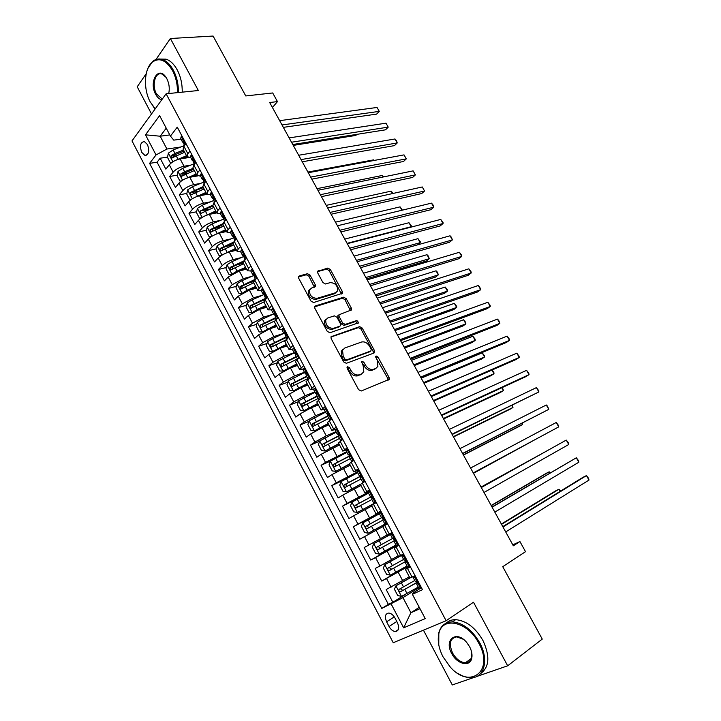<?xml version="1.0" encoding="UTF-8"?>
<svg xmlns="http://www.w3.org/2000/svg" width="721" height="721" viewBox="0 0 721 721"><rect width="100%" height="100%" fill="white"/><g stroke="black" fill="none" stroke-linecap="round" stroke-linejoin="round"><path stroke-width="1.08" d="M347.576 366.71L347.216 368.512L358.58 389.646L361.221 391.016L389.268 379.345L389.061 377.425L377.921 356.94L376.146 355.985L375.686 356.435L377.263 360.374L377.912 366.367L375.821 368.404L373.559 369.287C370.414 370.044 367.665 368.593 365.313 364.916L363.862 362.239L362.05 361.275L361.572 361.744L363.168 365.736L363.808 371.757L361.627 373.902L359.301 374.803C356.066 375.596 353.263 374.127 350.884 370.396L349.424 367.674L347.576 366.71M141.722 152.329L144.876 155.357C148.823 154.736 149.698 151.149 147.49 144.579L144.362 141.568C140.388 142.19 139.514 145.777 141.722 152.329M310.084 275.161L307.461 273.701L299.332 275.954L298.521 276.702L298.737 278.324L310.967 301.072L313.617 302.523L342.565 293.24L342.349 291.563L330.344 269.492L327.794 268.059L317.546 271.393L317.763 273.016L322.927 282.551L325.513 283.984L330.218 282.614C335.346 282.929 337.816 285.687 337.635 290.887L335.689 292.699L317.096 298.323C311.869 298.097 309.327 295.331 309.462 290.013L311.562 288.058L315.483 286.417L315.275 284.768L310.084 275.161L308.912 276.233L306.29 274.782L298.458 276.954M476.121 676.704L507.665 665.798L542.255 639.094L502.735 566.688L525.519 551.682L519.931 541.543L513.325 545.797L269.69 102.526L277.468 101.607L272.7 92.964L245.771 95.938L213.083 36.05L170.39 38.501L155.952 59.519M507.665 665.798L473.49 602.224L446.119 620.727L166.109 93.793L198.356 90.513L170.39 38.501M331.723 336.175L330.975 336.896L331.182 338.681L343.674 361.924L346.323 363.312L373.992 353.029L374.65 352.398L374.442 350.559L362.185 328.028L359.644 326.64L331.065 336.716M327.235 331.336L314.87 308.345L314.662 306.641L315.438 305.911L343.638 297.196L346.179 298.611L351.361 308.128L351.578 309.85L338.942 314.825L339.149 316.555L342.628 322.99L345.215 324.396L356.841 320.503L358.77 322.702L329.885 332.751L327.235 331.336M146.237 73.659L137.206 86.79L151.518 113.945M423.434 630.172L452.292 684.95L474.715 677.19M175.455 155.88L173.049 156.25M167.524 157.097L160.143 158.223L165.866 169.147L169.291 164.812L173.148 172.148C175.888 169.192 179.502 167.227 183.999 166.236L190.515 165.181M186.631 173.608L182.737 174.266M177.159 175.203L169.696 176.456L175.464 187.46L178.943 183.197L182.828 190.587C185.603 187.676 189.235 185.703 193.715 184.657L200.465 183.449M198.131 191.344L192.579 192.372M186.856 193.426L179.322 194.814L185.126 205.891L188.668 201.718L192.57 209.153C195.391 206.287 199.032 204.304 203.502 203.196L210.514 201.835M209.901 209.09L202.691 210.55M196.617 211.767L189.01 213.299L194.85 224.447L198.455 220.356L202.385 227.845C205.251 225.024 208.901 223.032 213.353 221.87L220.662 220.311M221.996 226.836L213.416 228.71M206.458 230.224L198.762 231.901L204.638 243.13L208.306 239.12L212.262 246.654C215.164 243.887 218.833 241.895 223.267 240.661L230.909 238.903M233.613 244.743L224.934 246.78M216.363 248.799L208.576 250.638L214.498 261.93L218.229 258.01L222.212 265.598C225.159 262.886 228.836 260.876 233.253 259.578L241.283 257.586M243.374 263.183L236.83 264.841M226.34 267.5L218.454 269.492L224.42 280.866L228.215 277.026L232.225 284.669L243.301 278.63L251.782 276.368M253.612 281.641L249.087 282.866M236.398 286.309L228.404 288.481L234.406 299.936L238.272 296.178L242.31 303.874L253.422 297.809L262.426 295.24M265.112 299.855L261.795 300.819M246.528 305.244L238.426 307.597L244.464 319.124L248.394 315.456L252.467 323.206L263.616 317.123L273.241 314.194M275.918 318.367L275.043 318.637M256.73 324.297L248.511 326.838L254.594 338.446L258.587 334.868L262.687 342.673L273.872 336.572L283.849 333.336M267.013 343.475L258.668 346.215L264.787 357.904L268.852 354.417L272.98 362.275L284.2 356.147L294.123 352.731M277.378 362.771L268.888 365.727L275.061 377.498L279.189 374.1L283.344 382.013L294.61 375.866L304.469 372.261M287.823 382.184L279.189 385.375L285.399 397.226L289.599 393.927L293.78 401.894L305.082 395.712L314.879 391.927M298.35 401.723L289.554 405.157L295.808 417.089L300.08 413.881L304.289 421.902L315.627 415.711L325.369 411.727M308.967 421.379L299.99 425.075L306.29 437.088L310.634 433.979L314.87 442.063L326.252 435.835L335.932 431.663M319.664 441.153L310.499 445.127L316.843 457.231L321.26 454.221L325.531 462.359L346.567 451.743M330.885 460.854L321.088 465.324L327.469 477.509L331.957 474.598L336.265 482.8L357.274 471.958M345.593 479.023L331.75 485.666L338.176 497.941L342.736 495.129L347.071 503.375L369.242 491.722M368.458 493.065L342.484 506.151L348.955 518.507L353.596 515.803L357.958 524.113L381.13 511.658M381.301 511.982L353.29 526.781L359.815 539.227L364.529 536.622L368.918 544.986L387.168 534.955M368.918 544.986L364.177 547.554L370.747 560.082L398.452 544.319M398.641 544.679L375.533 557.585L379.967 566.021L375.145 568.472L381.76 581.099L408.176 566.418M407.095 566.003L381.76 581.099M169.291 164.812C172.013 161.837 175.627 159.864 180.133 158.908L188.56 157.593M178.943 183.197C181.71 180.268 185.333 178.294 189.821 177.276L197.527 175.951M188.668 201.718C191.471 198.834 195.112 196.851 199.582 195.77L206.99 194.373M198.455 220.356C201.294 217.517 204.944 215.525 209.405 214.38L216.751 212.875M208.306 239.12C211.19 236.335 214.849 234.334 219.292 233.126L226.601 231.495M218.229 258.01C221.149 255.27 224.826 253.269 229.251 251.999L236.524 250.241M228.215 277.026L239.273 270.997L246.51 269.122M238.272 296.178L249.367 290.121L256.568 288.121M248.394 315.456L259.524 309.381L266.689 307.254M258.587 334.868L269.762 328.776L276.882 326.523M268.852 354.417L280.063 348.297L287.147 345.918M279.189 374.1L290.437 367.962L297.476 365.448M289.599 393.927L300.882 387.763L307.885 385.113M300.08 413.881L311.4 407.698L318.358 404.914M310.634 433.979L321.99 427.769L328.911 424.849M321.26 454.221L339.528 444.929M331.957 474.598L350.226 465.144M342.736 495.129L361.005 485.503M353.596 515.803L371.847 506.007M364.529 536.622L382.779 526.654M379.967 566.021L398.199 555.81M397.469 622.809L394.991 618.068C393.251 615.013 391.179 613.337 388.763 613.039C385.203 613.67 384.482 616.581 386.6 621.781L389.052 626.486C390.8 629.577 392.9 631.272 395.351 631.551C398.875 630.92 399.587 628 397.469 622.809M446.119 620.727L393.233 642.735L131.997 140.91L166.109 93.793M160.143 158.223L157.07 162.207L149.607 163.37L381.779 608.425L402.967 597.637L418.658 587.84M149.607 163.37L156.033 154.952L145.489 134.827L159.602 115.612L170.426 136.107L177.267 127.148L422.497 589.679L412.394 594.329L425.219 618.6L403.643 627.829L391.206 604.081M303.217 369.017L299.648 369.54L303.694 365.592M314.158 388.925L310.327 389.719L314.473 385.933M325.396 408.879L321.079 410.042L325.333 406.41M337.176 428.743L331.903 430.509L336.265 427.039M348 449.174L342.808 451.13L347.279 447.813M358.914 469.75L353.795 471.885L358.373 468.74M369.891 490.469L364.862 492.803L369.558 489.82M380.958 511.333L376.011 513.866L380.814 511.054M398.83 545.04L394.008 547.879L398.542 556.45L403.571 553.989M157.07 162.207L388.358 604.333L392.846 602.26L386.186 589.544L409.312 576.818M410.105 566.3L405.364 569.347L410.465 566.994M405.364 569.347L409.934 577.981L415.08 575.691M186 143.614L183.909 146.255L183.098 149.265M190.759 157.593L186.991 156.628L187.875 153.735L189.974 151.104M195.95 162.387L193.832 164.983L192.958 167.912M200.6 176.176L196.878 175.32L197.815 172.508L199.951 169.94M205.981 181.295L203.818 183.846L202.889 186.676M210.505 194.877L206.837 194.147L207.828 191.425L210.009 188.893M216.066 200.33L213.876 202.826L212.893 205.575M220.482 213.713L216.868 213.101L217.913 210.46L220.13 207.981M226.232 219.499L223.997 221.951L222.96 224.601M230.531 232.685L226.971 232.18L228.07 229.629L230.314 227.205M236.47 238.804L234.19 241.202L233.09 243.761M240.643 251.773L237.137 251.395L238.29 248.943L240.58 246.564M246.771 258.244L244.455 260.587L243.301 263.057M250.827 271.006L247.375 270.745L248.583 268.374L250.917 266.058M257.154 277.819L254.792 280.108L253.585 282.479M263.012 288.878L261.894 288.941L261.101 290.392L257.685 290.23L261.326 285.687M267.599 297.53L265.202 299.765L263.931 302.045M271.438 309.85L268.059 309.85L271.799 305.452M278.126 317.375L274.35 321.737M281.902 329.452L278.513 329.614L282.353 325.36M288.724 337.374L284.849 341.574M292.483 349.18L289.049 349.505L292.987 345.404M299.395 357.499L295.421 361.554M310.147 377.777L306.065 381.67M320.98 398.199L316.78 401.93M331.885 418.766L327.568 422.308L331.903 430.509M342.863 439.486L338.455 442.883M353.93 460.349L349.406 463.585M365.069 481.376L360.437 484.431M376.299 502.546L371.54 505.421L376.011 513.866M387.601 523.87L382.734 526.573L387.231 535.081L392.152 532.44M398.992 545.355L394.008 547.879M375.533 557.585L370.747 560.082M353.29 526.781L357.958 524.113M342.484 506.151L347.071 503.375M331.75 485.666L336.265 482.8M321.088 465.324L325.531 462.359M310.499 445.127L314.87 442.063M299.99 425.075L304.289 421.902M289.554 405.157L293.78 401.894M279.189 385.375L283.344 382.013M268.888 365.727L272.98 362.275M258.668 346.215L262.687 342.673M248.511 326.838L252.467 323.206M238.426 307.597L242.31 303.874M228.404 288.481L232.225 284.669M218.454 269.492L222.212 265.598M208.576 250.638L212.262 246.654M198.762 231.901L202.385 227.845M189.01 213.299L192.57 209.153M179.322 194.814L182.828 190.587M169.696 176.456L173.148 172.148M169.796 134.917L160.179 136.215L166.921 149.031L180.647 147.021M402.967 597.637L410.898 612.715L419.992 608.704M419.262 607.325L410.898 612.715L403.643 627.829M421.461 587.714L413.016 593.004L412.394 594.329M272.43 107.51L277.468 101.607M519.931 541.543L512.802 544.851M166.227 128.167L160.179 136.215L145.489 134.827M180.98 139.135L173.77 140.144L170.426 136.107M328.434 327.848L327.64 326.37M405.59 594.329L392.846 602.26M388.358 604.333L381.779 608.425M166.921 149.031L156.033 154.952M346.99 367.656L349.622 371.36C351.992 375.082 354.795 376.542 358.022 375.758L359.301 374.803M361.834 373.811L358.022 375.758M375.992 368.341L372.279 370.224C369.134 370.991 366.385 369.54 364.042 365.871L361.482 362.23M387.988 380.219L387.772 378.354L375.596 356.958M373.424 353.245L373.181 351.524L360.942 329.019L358.409 327.631L330.93 337.031M344.719 358.941L346.567 359.914L370.882 350.956L371.198 349.225L369.693 346.44C367.386 342.826 364.655 341.357 361.518 342.033L344.836 347.982L342.529 350.235L343.187 356.084L344.719 358.941L343.466 359.914L345.305 360.888L346.567 359.914M369.99 351.632L345.305 360.888M343.178 349.144L341.276 351.217L341.934 357.057L343.187 356.084M343.466 359.914L341.934 357.057M314.599 306.84L342.421 298.233L343.638 297.196M350.415 310.661L344.971 299.639L342.421 298.233M338.609 315.104L337.716 315.843L337.924 317.573L341.403 323.999L343.989 325.396L355.606 321.503L356.841 320.503M357.607 323.396L355.606 321.503M327.776 317.979L325.757 319.908C325.55 325.378 328.091 328.199 333.372 328.361L339.933 326.162L340.663 325.468L340.447 323.711L336.968 317.267L334.364 315.852L327.776 317.979M326.162 319.169L324.54 320.935C324.333 326.397 326.865 329.209 332.147 329.371L333.372 328.361M339.348 326.64L332.147 329.371M314.365 287.237L308.912 276.233M309.805 289.337L308.273 291.077C308.128 296.385 310.67 299.152 315.897 299.368L317.096 298.323M336.121 292.537L334.49 293.744L315.897 299.368M341.421 294.033L329.155 270.555L326.613 269.131L317.474 271.664M409.879 577.891L395.982 585.776L394.387 589.183L397.731 595.546L401.57 596.402L418.252 587.074M395.982 585.776L410.015 577.99M560.172 491.343L558.973 489.217L555.639 490.875L501.365 524.041M414.773 580.504L399.317 589.21C398.452 590.391 398.767 591.274 400.272 591.869L417.189 582.433M417.108 582.28L402.886 590.391L400.822 589.111M560.632 491.055L558.973 489.217L501.537 524.347M415.873 577.197L413.151 577.44L415.188 575.89M414.512 576.917L415.431 576.358M421.172 587.173L418.874 588.237L416.693 584.127L417.198 584.001L416.062 581.405L415.323 581.541L413.151 577.44M420.253 587.75L420.839 586.552M502.979 526.97L586.461 475.59L589.003 480.06L505.7 531.936M417.45 583.469L416.693 584.127M502.789 526.627L582.947 477.338L586.461 475.59L588.588 478.374L589.003 480.06M443 656.777L449.994 666.709C469.704 689.943 494.66 671.215 478.78 643.213C467.83 621.556 442.343 615.977 438.909 633.399C437.296 640.455 438.665 648.251 443 656.777M438.765 644.862L438.828 632.687C440.846 625.603 445.371 621.998 452.4 621.881C462.963 622.854 472.057 629.803 479.681 642.726C489.171 659.697 484.305 678.146 470.975 677.722C466.694 677.722 462.269 676.235 457.691 673.252M451.697 653.478C443.721 639.545 456.537 629.803 466.757 642.528L469.587 646.701C471.642 650.675 472.39 654.371 471.831 657.786C470.471 667.475 457.069 664.42 451.697 653.478M463.342 639.284L456.835 636.85C450.048 638.166 448.624 643.556 452.572 653.001C456.114 659.093 460.413 662.347 465.46 662.761C468.83 662.626 470.912 660.733 471.714 657.083L471.399 651.216M446.209 623.106C448.714 620.772 451.86 619.627 455.654 619.663C466.208 620.61 475.292 627.522 482.899 640.392C490.217 656.236 489.37 667.376 480.348 673.802M467.496 662.446L466.298 662.139M177.438 92.639C177.636 84.69 176.005 77.363 172.553 70.667C166.028 59.96 159.215 57.157 152.122 62.285C144.065 68.937 143.236 89.269 150.238 101.958L155.222 108.835M147.841 68.513L152.419 61.646C155.303 59.158 158.521 58.41 162.081 59.419C166.407 60.825 170.174 64.421 173.364 70.225C176.87 77.021 178.538 84.456 178.375 92.54M155.177 108.898L153.167 106.519M161.756 99.804C159.413 99.282 157.385 97.452 155.682 94.334C148.526 81.897 158.422 65.169 166.037 77.354L166.83 78.688C169.21 83.528 169.832 88.476 168.723 93.523M165.974 77.264L161.801 73.984C155.168 71.586 151.581 85.384 156.466 93.901L162.261 99.101M160.377 59.059L165.956 59.14C170.282 60.528 174.04 64.124 177.231 69.901C180.728 76.678 182.386 84.096 182.215 92.153M403.652 554.134L384.861 564.633L383.302 568.085L386.618 574.403L390.412 575.187L407.068 565.949M384.861 564.633L403.688 554.206M549.88 473.048L549.186 471.813L545.887 473.526L491.163 505.493M403.607 559.424L388.159 568.022C387.312 569.193 387.619 570.077 389.088 570.672L405.95 561.38M405.923 561.271L391.737 569.239L389.682 567.887M550.339 472.778L549.186 471.813L491.262 505.673M373.82 543.643L392.621 533.324L373.82 543.643L372.297 547.14L375.587 553.413L379.327 554.125L395.946 544.968M539.65 454.879L481.033 487.054M392.521 538.497L377.092 546.987C376.254 548.149 376.551 549.023 377.984 549.618L394.657 540.552M394.657 540.507L380.679 548.23L380.129 548.411L378.633 546.779M539.777 454.807L481.06 487.108M368.323 533.207L387.114 522.941L368.323 533.207L364.637 532.567L361.365 526.339L362.816 522.887L368.233 533.189M362.816 522.887L379.426 513.776M473.472 473.3L532.017 441.324M382.292 517.281L366.097 526.096C365.268 527.249 365.556 528.123 366.962 528.718L382.833 520.192M366.962 528.718L369.116 527.565C367.548 527.015 367.304 526.123 368.377 524.879L382.328 517.299M473.454 473.255L532.125 441.261M368.512 493.164L351.965 502.104L350.514 505.691L353.759 511.865L357.4 512.433L376.155 502.276M357.4 512.433L376.191 502.348M463.45 455.068L519.363 426.327L522.545 424.489L521.905 423.344M371.576 496.535L355.183 505.358C354.362 506.502 354.642 507.368 356.012 507.972L371.892 499.536M356.012 507.972L358.184 506.863C356.652 506.304 356.417 505.421 357.472 504.195L371.648 496.616M463.36 454.897L522.545 424.489L522.346 423.119M404.436 555.621L401.777 555.963L403.886 554.575M403.093 555.368L404.021 554.828M409.717 565.57L407.455 566.688L405.292 562.605L405.77 562.443L404.661 559.847L403.931 560.037L401.777 555.963M408.798 566.12L409.366 564.913M492.101 507.196L576.331 457.781L578.855 462.224L494.813 512.126M405.995 562.083L405.292 562.605M491.992 506.998L576.331 457.781L578.467 460.584L578.855 462.224M393.089 534.207L390.485 534.649L392.657 533.405M391.764 533.982L392.693 533.459M398.343 544.13L396.126 545.292L393.981 541.246L394.432 541.029L393.342 538.452L392.63 538.686L390.485 534.649M397.415 544.652L397.974 543.427M481.304 487.549L566.255 440.08L568.77 444.496L483.998 492.452M394.576 540.867L393.981 541.246M481.277 487.486L566.255 440.08L568.418 442.91L568.77 444.496M381.815 512.946L380.508 512.748L379.273 513.487L381.4 517.498L382.013 517.2M380.508 512.748L381.445 512.252M387.06 522.842L384.87 524.05L387.078 522.878M386.123 523.347L386.663 522.103M473.282 472.949L558.748 426.868L473.255 472.904M556.252 422.488L558.424 425.345L558.748 426.868L556.252 422.488L470.579 468.037M384.87 524.05L382.743 520.03L383.166 519.778L382.103 517.209L381.4 517.498M370.621 491.839L369.332 491.668L368.143 492.479L370.252 496.454L371.045 496.156M369.332 491.668L370.279 491.19M375.848 501.699L373.703 502.961L375.974 501.942M374.911 502.186L375.443 500.933M462.684 453.671L548.78 409.357L462.585 453.482M546.302 404.995L547.5 406.148L548.78 409.357L546.302 404.995L459.926 448.651M373.703 502.961L371.585 498.977L371.991 498.671L370.945 496.12L370.252 496.454M357.67 472.706L341.159 481.556L339.735 485.179L342.962 491.316L346.549 491.812L360.572 484.242M346.549 491.812L360.455 484.467M453.491 436.944L509.819 409.357L512.964 407.473L511.847 405.481M360.797 476.013L344.341 484.764C343.538 485.9 343.809 486.765 345.143 487.36L361.023 479.032M347.261 486.305C345.819 485.702 345.611 484.809 346.648 483.647L360.87 476.166M453.338 436.656L512.964 407.473L512.325 405.247M359.518 470.885L358.247 470.741L357.093 471.615L359.193 475.572L360.112 475.292M358.247 470.741L359.193 470.281M364.727 480.718L362.609 482.025L364.952 481.15M363.781 481.186L364.294 479.907M452.166 434.52L538.875 391.954L451.986 434.195M536.415 387.61L538.614 390.539L538.875 391.954L536.415 387.61L449.345 429.401M362.609 482.025L360.518 478.068L359.869 475.184L359.193 475.572M346.909 452.382L330.425 461.152L329.037 464.82L332.237 470.912L335.779 471.336L349.586 463.918M335.779 471.336L349.685 464.108M443.595 418.937L500.338 392.485L503.447 390.548L501.852 387.718M349.973 455.699L333.58 464.315C332.787 465.442 333.048 466.307 334.355 466.902L350.235 458.664M336.383 465.883C335.049 465.207 334.895 464.324 335.905 463.243L350.027 455.924M443.37 418.531L503.447 390.548L502.339 387.501M348.486 450.084L347.234 449.958L346.125 450.904L348.207 454.825L349.243 454.59M347.234 449.958L348.189 449.525M353.678 459.881L351.605 461.242L353.317 460.746M352.731 460.331L353.236 459.043M441.703 415.494L525.762 376.677L529.034 374.65L441.45 415.044M526.582 370.342L528.799 373.289L529.034 374.65L526.582 370.342L438.837 410.267M351.605 461.242L349.523 457.312L348.865 454.401L348.207 454.825M336.22 432.203L319.764 440.892L318.412 444.596L321.593 450.643L325.081 451.004L338.852 443.649M325.081 451.004L338.987 443.893M433.763 401.047L490.911 375.713L493.984 373.73L491.92 370.08M339.113 435.583L322.891 444.01C322.116 445.127 322.359 445.993 323.639 446.587L339.519 438.44M325.595 445.596C324.369 444.866 324.243 444.001 325.234 442.991L339.095 435.917M433.474 400.515L493.984 373.73L493.849 372.415L492.11 369.999M337.536 429.428L336.292 429.328L335.229 430.338L337.293 434.24L338.437 434.06M336.292 429.328L337.257 428.914M342.718 439.197L341.321 440.54M341.754 439.621L342.25 438.323M431.32 396.604L516.02 359.527L519.255 357.445L430.996 396.009M516.813 353.164L519.048 356.138L519.255 357.445L516.813 353.164L428.391 391.269M340.673 440.603L338.6 436.701L337.951 433.754L337.293 434.24M325.604 412.16L309.174 420.767L307.858 424.516L311.012 430.518L314.464 430.816L328.199 423.515M314.464 430.816L328.361 423.813M423.984 383.266L481.538 359.04L484.566 357.012L482.223 352.848L421.181 378.155M328.118 415.702L312.283 423.849L313.004 426.408L328.884 418.36M314.906 425.444C313.761 424.678 313.671 423.822 314.635 422.876L327.776 416.269M423.633 382.617L484.566 357.012L484.467 355.741L482.223 352.848M326.658 408.924L325.441 408.843L324.414 409.925L326.469 413.791L327.695 413.674M325.441 408.843L326.415 408.447M331.822 418.667L329.912 420.181M330.858 419.072L331.345 417.747M421.001 377.831L506.34 342.484L509.531 340.357L420.604 377.101M507.106 336.094L509.35 339.095L509.531 340.357L507.106 336.094L418.018 372.397M329.812 420.118L327.767 416.233L327.1 413.259L326.469 413.791M315.059 392.26L298.665 400.786L297.376 404.571L300.513 410.537L303.911 410.763L317.628 403.526M303.911 410.763L317.808 403.877M414.278 365.583L472.219 342.457L475.211 340.393L472.886 336.247L411.421 360.392M317.06 396.027L301.748 403.823L302.441 406.374L318.322 398.416M304.289 405.427L304.109 402.895L317.249 396.397M413.854 364.826L475.211 340.393L475.13 339.167L472.886 336.247M315.861 388.556L314.662 388.502L313.68 389.646L315.717 393.495L317.015 393.45M314.662 388.502L315.636 388.132M320.737 398.38L319.043 399.65M320.043 398.659L320.512 397.325M410.754 359.175L496.715 325.531L499.86 323.359L410.285 358.319M497.454 319.124L498.752 320.466L499.86 323.359L497.454 319.124L407.716 353.65M318.997 399.686L316.997 395.919L316.33 392.918L315.717 393.495M304.595 372.496L288.229 380.949L286.967 384.762L290.085 390.692L293.438 390.854L307.119 383.671M293.438 390.854L307.335 384.077M404.625 348.027L462.954 325.982L465.91 323.864L463.594 319.745L401.714 342.745M306.578 376.245L291.275 383.942L291.951 386.483L307.831 378.606M293.762 385.546L293.663 383.058L306.795 376.659M404.139 347.143L465.91 323.864L464.937 321.052L463.594 319.745M305.145 368.341L303.956 368.314L303.018 369.522L305.037 373.334L306.389 373.361M303.956 368.314L304.938 367.953M309.435 378.345L308.714 378.913M309.3 378.39L309.76 377.047M400.57 340.645L487.144 308.687L490.253 306.47L400.029 339.663M487.856 302.261L490.127 305.316L490.253 306.47L487.856 302.261L397.478 335.022M308.2 379.309L306.317 375.74L305.641 372.712L305.037 373.334M294.195 352.866L277.864 361.239L276.639 365.096L279.73 370.982L283.038 371.081L296.691 363.952M283.038 371.081L296.926 364.411M395.027 330.569L453.743 309.597L456.663 307.434L454.365 303.343L392.08 325.198M296.169 356.589L280.884 364.195L281.532 366.728L297.413 358.941M283.317 365.799L283.281 363.357L296.412 357.057M394.477 329.569L456.663 307.434L456.636 306.308L454.365 303.343M294.501 348.27L293.33 348.261L292.429 349.532L294.429 353.317L295.826 353.425M293.33 348.261L294.321 347.919M298.701 358.076L299.089 356.913M390.449 322.233L477.635 291.951L480.7 289.68L389.836 321.133M478.32 285.498L479.654 286.904L480.7 289.68L478.32 285.498L387.303 316.51M297.485 359.076L295.7 355.714L295.024 352.641L294.429 353.317M283.876 333.381L272.601 338.609L267.572 341.673L266.373 345.566L269.438 351.406L272.709 351.442L286.327 344.368M272.709 351.442L274.124 350.965M275.53 350.235L286.598 344.881M385.492 313.22L444.587 293.303L447.471 291.104L445.181 287.03L382.49 307.759M285.831 337.067L270.564 344.584L271.186 347.098L271.799 346.927L285.606 340.087M272.944 346.188L272.971 343.791L286.102 337.599M384.888 312.112L447.471 291.104L447.471 290.022L445.181 287.03M283.93 328.334L282.776 328.343L281.911 329.677L283.903 333.435L285.327 333.625M282.776 328.343L283.777 328.028M288.193 337.825L288.481 336.914M380.4 303.947L468.172 275.305L471.21 272.989L379.715 302.712M468.839 268.834L471.137 271.934L471.21 272.989L468.839 268.834L377.2 298.134M286.841 338.987L284.48 332.723L283.903 333.435M273.809 313.932L262.354 319.16L257.343 322.233L256.171 326.162L259.227 331.966L262.444 331.939L276.035 324.928M262.444 331.939L263.291 331.669M266.31 330.137L276.332 325.486M376.011 295.97L435.484 277.107L438.332 274.863L436.061 270.817L372.973 290.437M275.557 317.691L260.317 325.108L260.921 327.613L274.386 321.106M262.651 326.703L262.732 324.351L275.864 318.258M375.344 294.754L438.332 274.863L437.449 272.214L436.061 270.817M273.439 308.534L272.295 308.57L271.475 309.967L273.448 313.698L274.89 313.959M272.295 308.57L273.295 308.273M277.756 317.709L277.955 317.06M370.405 285.777L458.772 258.758L461.764 256.397L369.666 284.416M459.421 252.26L461.719 255.396L461.764 256.397L459.421 252.26L367.16 279.865M276.278 319.033L274.007 312.932L273.448 313.698M264.265 294.42L252.17 299.846L247.186 302.937L246.05 306.894L249.078 312.662L252.26 312.572L257.253 309.48L265.815 305.614M258.055 309.877L266.139 306.218M366.592 278.838L426.435 261.002L429.247 258.713L426.985 254.693L363.501 273.214M265.364 298.44L250.133 305.767L250.719 308.264L263.886 301.955M252.431 307.353L252.566 305.055L265.698 299.062M365.862 277.513L429.247 258.713L428.391 256.126L426.985 254.693M261.894 288.941L262.895 288.661M360.482 267.716L449.426 242.301L452.382 239.904L359.671 266.238M450.048 235.794L451.436 237.308L452.382 239.904L450.048 235.794L357.183 261.714M265.779 299.224L263.607 293.285L263.066 294.105L264.508 294.429M254.243 275.287L242.049 280.658L237.101 283.759L235.992 287.76L239.002 293.483L242.058 293.339L247.105 290.23L255.667 286.426M248.844 290.275L256.018 287.084M255.234 279.315L240.021 286.552L240.589 289.04L253.747 282.794M242.833 288.409C241.661 287.796 241.544 286.949 242.472 285.886L254.396 280.523M356.444 260.362L420.208 242.662L417.964 238.66L354.101 256.099M417.594 244.852L420.208 242.662L420.28 241.724L417.964 238.66M252.665 269.357L251.557 269.438L250.8 270.952L252.756 274.638L254.198 275.034M251.557 269.438L252.566 269.176M350.622 249.781L440.143 225.952L443.055 223.501L349.748 248.186M440.738 219.418L443.064 222.6L443.055 223.501L440.738 219.418L347.279 243.689M255.36 279.559L253.278 273.773L252.756 274.638M232.351 273.98L237.02 271.114L245.591 267.374M239.345 270.979L245.96 268.086M231.919 274.241L228.999 274.44L226.006 268.753L227.088 264.724L232.009 261.606L243.977 256.424M244.374 260.669L229.981 267.473L230.531 269.951L243.68 263.769M232.748 269.357L232.441 266.851L243.383 261.993M347.08 243.328L411.231 226.7L408.987 222.726L344.746 239.084M410.591 227.25L411.321 225.808L408.987 222.726M242.391 249.971L241.292 250.079L240.58 251.647L242.517 255.306L243.941 255.766M241.292 250.079L242.31 249.826M340.826 231.955L430.906 209.694L433.79 207.206L339.888 230.242M431.473 203.142L432.897 204.728L433.79 207.206L431.473 203.142L337.428 225.772M245.014 260.02L243.022 254.396L242.517 255.306M222.663 254.729L235.578 248.448M229.783 251.872L235.974 249.214M221.735 255.279L219.058 255.522L216.084 249.872L217.138 245.807L222.032 242.68L233.595 237.759M233.37 242.229L220.004 248.52L220.536 250.989L233.676 244.87M222.735 250.421L222.483 247.943L232.982 243.347M401.967 210.244L400.074 206.873L335.454 222.176M400.074 206.873L402.39 210.144M232.18 230.72L231.108 230.846L230.423 232.477L232.342 236.109L233.757 236.623M231.108 230.846L232.126 230.621M331.092 214.245L421.722 193.534L424.57 191.002L330.092 212.416M422.272 186.964L424.57 191.002L422.272 186.964L327.649 207.972M234.74 240.625L232.838 235.154L232.342 236.109M213.055 235.605L225.628 229.657M220.238 232.919L226.061 230.459M211.614 236.461L209.18 236.731L206.233 231.126L207.251 227.025L212.118 223.88L223.402 219.166M222.879 223.717L210.099 229.702L210.613 232.153L223.744 226.097M212.785 231.621L212.587 229.161L222.996 224.673M392.575 193.552L391.206 191.119L326.216 205.368M391.206 191.119L393.098 193.444M222.041 211.604L220.986 211.749L220.338 213.434L222.248 217.039L223.636 217.616M220.986 211.749L222.014 211.532M321.422 196.644L412.592 177.465L415.404 174.888L320.349 194.697M413.124 170.877L415.404 174.888L413.124 170.877L317.925 190.29M224.537 221.365L222.717 216.048L222.248 217.039M203.511 216.624L215.75 210.983M210.712 214.119L216.201 211.839M201.547 217.778L199.375 218.066L196.445 212.497L197.437 208.36L202.277 205.215L213.533 200.591M212.758 205.197L200.258 211.001L200.753 213.452L213.885 207.45M200.258 211.001L213.164 206.089M383.239 176.969L382.382 175.446L317.033 188.668M382.382 175.446L383.716 176.87M210.929 192.777L211.965 192.588L210.929 192.777L210.316 194.526L212.217 198.104L213.578 198.726M311.814 179.159L403.517 161.486L406.293 158.872L310.679 177.096M404.021 154.88L406.293 158.872L404.021 154.88L308.273 172.716M214.398 202.231L212.668 197.067L212.217 198.104M194.03 197.77L205.936 192.444M201.213 195.463L206.413 193.345M191.552 199.239L189.632 199.528L186.721 193.994L187.694 189.83L192.498 186.667L203.755 182.125M202.907 186.721L190.488 192.435L190.966 194.868L204.079 188.929M190.488 192.435L203.394 187.631M373.965 160.477L373.613 159.873L307.912 172.058M373.613 159.873L374.154 160.45M201.979 173.761L200.943 173.941L200.366 175.735L202.25 179.295L203.583 179.962M302.261 161.783L394.495 145.606L397.235 142.947L301.063 159.602M394.973 138.982L396.469 140.694L397.235 142.947L394.973 138.982L298.674 155.249M204.34 183.233L202.691 178.213L202.25 179.295M184.612 179.06L196.193 174.022M191.741 176.942L196.689 174.969M179.953 181.115L181.611 180.827L179.953 181.115L177.069 175.618L178.006 171.418L182.783 168.245L194.039 163.784M193.183 168.335L184.621 171.733L180.773 173.986L181.241 176.411L194.346 170.535M180.773 173.986L183.296 173.563L193.688 169.291M192.047 155.024L191.029 155.231L190.488 157.088L192.363 160.621L193.652 161.324M292.771 144.515L385.528 129.816L388.231 127.121L291.518 142.226M385.987 123.174L388.231 127.121L385.987 123.174L289.139 137.9M194.346 164.361L192.777 159.485L192.363 160.621M175.248 160.477L186.514 155.718M182.314 158.566L187.036 156.709M171.634 162.622L170.345 162.82L167.47 157.358L168.381 153.131L173.139 149.95L184.387 145.57M170.345 162.82L171.724 162.549M293.258 145.399L355.85 135.422L356.895 134.349M183.522 150.076L174.969 153.411L171.129 155.664L171.58 158.079L184.675 152.257M171.129 155.664L173.662 155.276L184.053 151.077M182.188 136.422L181.178 136.648L180.674 138.558L182.53 142.064L183.792 142.803M283.335 127.356L376.605 114.116L379.273 111.376L282.019 124.958M377.047 107.456L379.273 111.376L377.047 107.456L279.658 120.659M184.414 145.615L182.936 140.892L182.53 142.064M180.133 158.908L183.999 166.236M189.821 177.276L193.715 184.657M199.582 195.77L203.502 203.196M209.405 214.38L213.353 221.87M219.292 233.126L223.267 240.661M229.251 251.999L233.253 259.578M239.273 270.997L243.301 278.63M249.367 290.121L253.422 297.809M259.524 309.381L263.616 317.123M269.762 328.776L273.872 336.572M280.063 348.297L284.2 356.147M290.437 367.962L294.61 375.866M300.882 387.763L305.082 395.712M311.4 407.698L315.627 415.711M321.99 427.769L326.252 435.835M332.66 447.984L336.95 456.114M343.403 468.344L347.72 476.527M354.218 488.847L358.571 497.084M365.114 509.495L369.494 517.795M376.092 530.286L380.499 538.65M387.141 551.232L391.584 559.658M398.271 572.33L402.742 580.811M407.491 568.454L412.088 577.133M183.909 146.255L187.875 153.735M193.832 164.983L197.815 172.508M203.818 183.846L207.828 191.425M213.876 202.826L217.913 210.46M223.997 221.951L228.07 229.629M234.19 241.202L238.29 248.943M244.455 260.587L248.583 268.374M254.792 280.108L258.947 287.958M265.202 299.765L269.393 307.669M275.683 319.565L279.901 327.523M286.246 339.501L290.491 347.513M296.881 359.572L301.153 367.647M307.588 379.796L311.887 387.925M318.367 400.155L322.702 408.347M329.227 420.667L333.598 428.914M340.168 441.324L344.566 449.634M351.19 462.134L355.615 470.498M362.284 483.088L366.746 491.515M373.46 504.195L377.957 512.685M384.726 525.465L389.25 534.009M396.063 546.878L400.624 555.494M386.627 578.702L391.088 587.191M396.784 621.502L389.052 626.486M394.279 616.888L386.6 621.781M349.622 371.36L350.884 370.396M360.347 374.857L361.627 373.902M362.591 363.195L363.862 362.239M364.042 365.871L365.313 364.916M372.279 370.224L373.559 369.287M374.541 369.35L375.821 368.404M376.641 357.895L377.921 356.94M387.772 378.354L389.061 377.425M348.153 368.638L349.424 367.674M358.409 327.631L359.644 326.64M360.942 329.019L362.185 328.028M373.181 351.524L374.442 350.559M369.621 351.92L370.882 350.956M314.698 306.542L315.438 305.911M344.971 299.639L346.179 298.611M350.136 309.147L351.361 308.128M337.924 317.573L339.149 316.555M341.403 323.999L342.628 322.99M343.989 325.396L345.215 324.396M338.699 327.172L339.933 326.162M314.086 285.822L315.275 284.768M334.49 293.744L335.689 292.699M317.555 271.384L318.312 270.69M326.613 269.131L327.794 268.059M329.155 270.555L330.344 269.492M341.141 292.6L342.349 291.563M298.521 276.702L299.332 275.954M306.29 274.782L307.461 273.701M395.937 585.867L401.471 596.384M404.869 589.481L407.005 593.527M401.399 582.892L403.526 586.93M402.886 590.391L400.66 591.77M420.298 587.66L414.611 576.935M384.816 564.723L390.313 575.169M393.693 568.274L395.811 572.294M390.241 561.731L392.359 565.742M391.737 569.239L389.493 570.554M373.775 543.733L379.237 554.107M382.59 547.221L384.699 551.214M379.165 540.723L381.265 544.706M380.679 548.23L378.417 549.501M371.567 526.321L373.658 530.277M368.17 519.868L370.252 523.816M368.377 524.879L366.097 526.096M351.929 502.195L357.31 512.424M360.626 505.565L362.699 509.495M357.246 499.157L359.319 503.078M357.472 504.195L355.183 505.358M408.834 566.03L403.192 555.386M397.46 544.562L391.854 534M386.159 523.257L380.598 512.757M374.947 502.095L369.431 491.677M341.123 481.646L346.459 491.803M349.757 484.954L351.821 488.856M346.404 478.591L348.459 482.484M346.648 483.647L344.341 484.764M363.817 481.087L358.337 470.75M330.389 461.242L335.689 471.327M338.969 464.486L341.015 468.362M335.644 458.168L337.68 462.044M335.905 463.243L333.58 464.315M352.767 460.232L347.324 449.967M319.727 440.982L324.991 450.995M328.262 444.163L330.29 448.02M324.955 437.899L326.974 441.739M325.234 442.991L322.891 444.01M341.79 439.531L336.383 429.337M309.147 420.866L314.374 430.807M317.619 423.984L319.637 427.814M314.338 417.756L316.348 421.578M314.635 422.876L312.283 423.849M330.894 418.973L325.531 408.852M298.638 400.885L303.829 410.754M307.056 403.949L309.057 407.744M303.793 397.767L305.794 401.552M304.109 402.895L301.748 403.823M320.079 398.56L314.753 388.511M288.193 381.039L293.357 390.845M296.565 384.05L298.548 387.817M293.33 377.912L295.313 381.67M293.663 383.058L291.275 383.942M309.336 378.291L304.046 368.314M277.828 361.338L282.956 371.072M286.147 364.285L288.121 368.034M282.929 358.193L284.903 361.924M283.281 363.357L280.884 364.195M298.647 358.121L293.42 348.261M267.536 341.772L272.628 351.442M275.801 344.665L277.756 348.378M272.601 338.609L274.557 342.322M272.971 343.791L270.564 344.584M287.985 338.005L282.857 328.343M257.316 322.332L262.363 331.939M265.517 325.171L267.473 328.866M262.354 319.16L264.292 322.846M262.732 324.351L260.317 325.108M277.396 318.033L272.385 308.57M247.159 303.036L252.179 312.572M255.315 305.812L257.253 309.48M252.17 299.846L254.098 303.505M252.566 305.055L250.133 305.767M266.887 298.197L261.975 288.932M237.074 283.867L242.058 293.339M245.176 286.588L247.105 290.23M242.049 280.658L243.968 284.29M242.472 285.886L240.021 286.552M256.442 278.504L251.638 269.438M227.061 264.823L231.991 274.196M235.109 267.5L237.02 271.114M232.009 261.606L233.91 265.211M232.441 266.851L229.981 267.473M246.077 258.947L241.373 250.07M217.111 245.906L221.969 255.144M225.114 248.529L227.007 252.125M222.032 242.68L223.916 246.267M222.483 247.943L220.004 248.52M235.785 239.525L231.18 230.837M232.91 235.181L232.45 235.289M207.233 227.124L212.01 236.218M215.182 229.693L217.066 233.262M212.118 223.88L213.993 227.448M212.587 229.161L210.099 229.702M225.565 220.238L221.059 211.74M222.816 216.084L222.329 216.192M197.419 208.468L202.123 217.418M205.323 210.983L207.188 214.534M202.277 205.215L204.142 208.748M215.408 201.078L211.01 192.768M212.794 197.121L212.28 197.221M187.667 189.938L192.3 198.753M195.517 192.399L197.374 195.923M192.498 186.667L194.346 190.182M205.332 182.062L201.024 173.932M202.835 178.285L202.295 178.375M177.979 171.526L182.548 180.205M185.793 173.941L187.631 177.438M182.783 168.245L184.621 171.733M195.319 163.162L191.101 155.213M192.949 159.575L192.381 159.665M168.363 153.24L172.86 161.783M176.122 155.61L177.952 159.08M173.139 149.95L174.969 153.411M185.369 144.407L181.25 136.63M183.116 140.992L182.539 141.073M146.814 155.069L144.876 155.357M360.428 484.413L364.862 492.803M349.397 463.567L353.795 471.885M338.437 442.865L342.808 451.13M316.762 401.903L321.079 410.042M306.046 381.634L310.327 389.719M295.394 361.509L299.648 369.54M284.822 341.529L289.049 349.505M274.322 321.692L278.513 329.614M263.904 301.991L268.059 309.85M253.549 282.425L257.685 290.23M243.265 262.994L247.375 270.745M233.063 243.698L237.137 251.395M222.924 224.537L226.971 232.18M212.848 205.503L216.868 213.101M202.844 186.604L206.837 194.147M192.913 167.831L196.878 175.32M183.053 149.184L186.991 156.628M398.334 629.604L395.351 631.551M388.087 380.183L389.268 379.345M373.631 353.164L374.65 352.398M341.276 351.217L342.529 350.235M350.712 310.562L351.578 309.85M337.716 315.843L338.942 314.825M358.139 323.215L358.77 322.702M324.54 320.935L325.757 319.908M314.662 287.147L315.483 286.417M308.273 291.077L309.462 290.013M341.745 293.934L342.565 293.24M402.399 590.562L400.272 591.869M455.654 619.663L452.4 621.881M465.46 662.761L471.363 658.417M471.714 657.083L471.831 657.786M438.909 633.399L438.828 632.687M165.956 59.14L162.081 59.419M161.828 99.002L162.378 98.939M152.122 62.285L152.419 61.646M391.224 569.41L389.088 570.672M380.129 548.411L377.984 549.618M346.873 486.522L345.143 487.36M335.644 466.307L334.355 466.902M324.702 446.119L323.639 446.587M313.932 426.021L313.004 426.408M303.28 406.04L302.441 406.374M292.726 386.195L291.951 386.483M282.262 366.466L281.532 366.728M271.88 346.873L271.186 347.098M261.579 327.406L260.921 327.613M251.359 308.074L250.719 308.264M261.101 290.392L263.066 294.105M241.211 288.869L240.589 289.04M231.126 269.798L230.531 269.951M221.113 250.854L220.536 250.989M211.172 232.036L210.613 232.153M201.294 213.335L200.753 213.452M191.48 194.769L190.966 194.868M181.737 176.33L181.241 176.411M172.067 158.007L171.58 158.079"/></g></svg>
